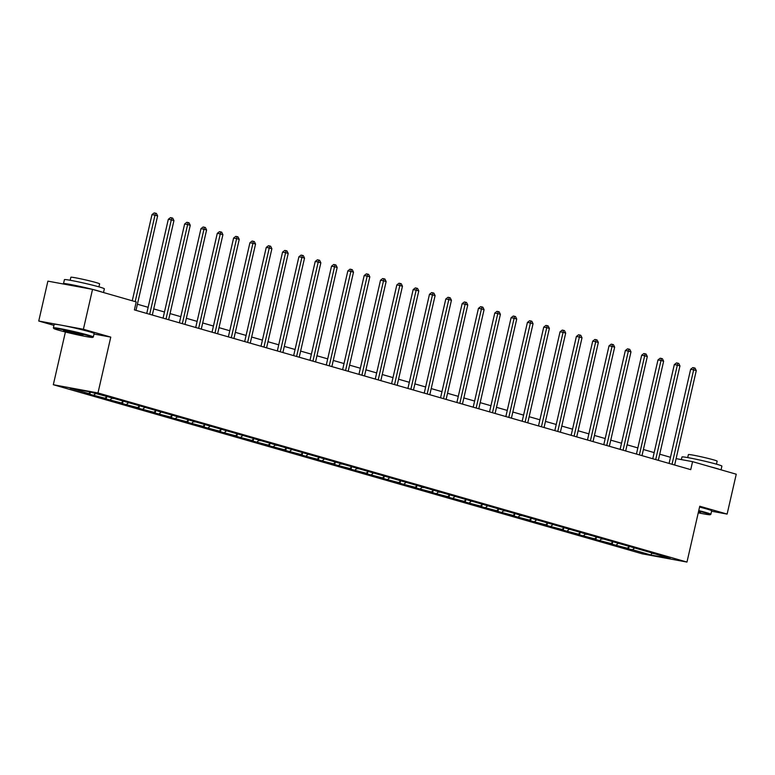<?xml version="1.0" encoding="UTF-8"?>
<svg xmlns="http://www.w3.org/2000/svg" width="775" height="775" viewBox="0 0 775 775"><rect width="100%" height="100%" fill="white"/><g stroke="black" fill="none" stroke-linecap="round" stroke-linejoin="round"><path stroke-width="1.16" d="M53.32 384.72L642.31 553.834L686.97 562.069L97.979 392.954L53.32 384.72L65.4 332M93.998 334.025L110.767 337.115L83.4 329.259L38.75 321.024L53.95 325.384M38.75 321.024L47.885 281.141L92.535 289.375L83.4 329.259M711.576 511.219L727.115 514.087L736.25 474.203L692.569 461.658L676.11 458.626M634.599 547.935L632.555 549.717L628.515 548.971L629.019 546.743L627.324 548.216L623.284 547.47L628.515 548.971M90.355 392.073L88.67 393.555L70.147 388.236L89.212 391.753L111.774 397.808L655.669 553.98L651.62 553.234L651.077 555.036L632.555 549.717M627.324 548.216L612.192 544.283L612.696 542.054L611 543.527L606.961 542.781L612.192 544.283M611 543.527L595.868 539.603L596.372 537.375L594.677 538.838L590.637 538.102L595.868 539.603M594.677 538.838L579.545 534.915L580.058 532.687L578.353 534.159L574.314 533.413L579.545 534.915M578.353 534.159L563.222 530.226L563.735 527.998L562.03 529.47L557.99 528.724L563.222 530.226M562.03 529.47L546.898 525.537L547.412 523.309L545.707 524.782L541.667 524.036L546.898 525.537M545.707 524.782L530.575 520.848L531.088 518.62L529.383 520.093L525.343 519.347L530.575 520.848M529.383 520.093L514.251 516.169L514.765 513.941L513.06 515.404L509.02 514.668L514.251 516.169M513.06 515.404L497.928 511.481L498.441 509.252M498.432 509.243L496.736 510.725L492.697 509.979L497.928 511.481M496.736 510.725L481.604 506.792L482.118 504.564L480.413 506.036L476.373 505.29L481.604 506.792M480.413 506.036L465.281 502.103L465.794 499.875L464.089 501.347L460.05 500.602L465.281 502.103M464.089 501.347L448.957 497.414L449.471 495.186L447.766 496.659L443.726 495.913L448.957 497.414M447.766 496.659L432.634 492.735L433.147 490.507M433.138 490.498L431.452 491.97L427.403 491.224L432.634 492.735M431.452 491.97L416.311 488.047L416.824 485.818L415.129 487.291L411.079 486.545L416.311 488.047M415.129 487.291L399.987 483.358L400.501 481.13L398.805 482.602L394.756 481.856L399.987 483.358M398.805 482.602L383.664 478.669L384.177 476.441L382.482 477.913L378.433 477.168L383.664 478.669M382.482 477.913L367.34 473.98L367.854 471.752L366.158 473.225L362.109 472.479L367.34 473.98M366.158 473.225L351.017 469.301L351.53 467.073L349.835 468.536L345.786 467.79L351.017 469.301M349.835 468.536L334.703 464.613L335.207 462.384L333.512 463.857L329.462 463.111L334.703 464.613M333.512 463.857L318.38 459.924L318.883 457.696L317.188 459.168L313.148 458.422L318.38 459.924M317.188 459.168L302.056 455.235L302.56 453.007L300.865 454.479L296.825 453.733L302.056 455.235M300.865 454.479L285.733 450.546L286.237 448.318L284.541 449.791L280.502 449.045L285.733 450.546M284.541 449.791L269.409 445.867L269.913 443.639L268.218 445.102L264.178 444.356L269.409 445.867M268.218 445.102L253.086 441.178L253.59 438.95L251.894 440.423L247.855 439.677L253.086 441.178M251.894 440.423L236.763 436.49L237.266 434.262L235.571 435.734L231.531 434.988L236.763 436.49M235.571 435.734L220.439 431.801L220.953 429.573M220.933 429.573L219.248 431.045L215.208 430.299L220.439 431.801M219.248 431.045L204.116 427.112L204.629 424.884M204.619 424.884L202.924 426.357L198.884 425.611L204.116 427.112M202.924 426.357L187.792 422.433L188.306 420.195M188.296 420.195L186.601 421.668L182.561 420.922L187.792 422.433M186.601 421.668L171.469 417.744L171.982 415.516M171.972 415.507L170.277 416.989L166.237 416.243L171.469 417.744M170.277 416.989L155.145 413.056L155.659 410.827M155.649 410.827L153.954 412.3L149.914 411.554L155.145 413.056M153.954 412.3L138.822 408.367L139.335 406.139M139.326 406.139L137.63 407.611L133.591 406.865L138.822 408.367M137.63 407.611L122.498 403.678L123.012 401.45M123.002 401.45L121.307 402.923L117.267 402.177L122.498 403.678M121.307 402.923L106.175 398.999L106.688 396.761M106.679 396.761L104.983 398.234L100.944 397.488L106.175 398.999M104.983 398.234L89.852 394.31L90.365 392.082M88.67 393.555L84.62 392.809L89.852 394.31M651.397 552.759L670.143 558.552L651.077 555.036M92.535 289.375L136.226 301.921L134.395 309.893L690.738 469.64L692.569 461.658M618.276 543.246L616.232 545.028M601.952 538.557L599.908 540.349M602.437 538.693L602.659 539.177M585.629 533.868L583.585 535.661M586.113 534.004L586.336 534.488M569.315 529.18L567.261 530.972M552.992 524.501L550.938 526.283M536.668 519.812L534.614 521.594M520.345 515.123L518.291 516.915M520.819 515.259L521.042 515.743M504.021 510.434L501.967 512.227M504.496 510.57L504.719 511.054M487.698 505.746L485.644 507.538M471.374 501.067L469.33 502.849M455.051 496.378L453.007 498.16M438.728 491.689L436.683 493.481M439.202 491.825L439.425 492.309M422.404 487L420.36 488.793M422.879 487.136L423.102 487.62M406.081 482.312L404.037 484.104M389.757 477.632L387.713 479.415M373.434 472.944L371.39 474.726M357.11 468.255L355.066 470.037M357.585 468.391L357.808 468.875M340.787 463.566L338.743 465.358M341.262 463.702L341.484 464.186M324.463 458.877L322.419 460.67M308.14 454.198L306.096 455.981M291.817 449.51L289.772 451.292M275.493 444.821L273.449 446.603M275.978 444.957L276.191 445.441M259.17 440.132L257.126 441.924M259.654 440.268L259.877 440.752M242.846 435.443L240.802 437.236M226.523 430.764L224.479 432.547M210.209 426.076L208.155 427.858M193.886 421.387L191.832 423.169M194.36 421.522L194.583 422.007M177.562 416.698L175.508 418.49M178.037 416.834L178.26 417.318M161.239 412.009L159.185 413.802M144.915 407.33L142.862 409.113M128.592 402.642L126.538 404.424M112.268 397.953L110.224 399.735M112.743 398.088L112.966 398.573M95.587 393.574L93.901 395.056M727.115 514.087L699.757 506.23L686.97 562.069M110.767 337.115L97.979 392.954M670.482 457.289L659.728 454.198M654.168 452.6L643.405 449.51M637.844 447.911L627.082 444.821M621.521 443.222L610.758 440.142M605.197 438.543L594.435 435.453M588.874 433.855L578.111 430.764M572.551 429.166L561.788 426.076M556.227 424.477L545.464 421.387M539.904 419.788L529.141 416.708M523.58 415.109L512.827 412.019M507.257 410.421L496.504 407.33M490.933 405.732L480.18 402.642M474.61 401.043L463.857 397.953M458.287 396.354L447.533 393.274M441.963 391.675L431.21 388.585M425.64 386.987L414.887 383.896M409.316 382.298L398.563 379.207M392.993 377.609L382.24 374.519M376.669 372.92L365.916 369.84M360.346 368.241L349.593 365.151M344.022 363.552L333.269 360.462M327.699 358.864L316.946 355.773M311.376 354.175L300.623 351.085M295.062 349.486L284.299 346.396M278.738 344.807L267.976 341.717M262.415 340.118L251.652 337.028M246.092 335.43L235.329 332.339M229.768 330.741L219.005 327.651M213.445 326.052L202.682 322.962M197.121 321.373L186.358 318.283M180.798 316.684L170.045 313.594M164.474 311.996L153.721 308.905M148.151 307.307L137.398 304.217M135.199 301.62L155 215.169L157.616 215.925L135.993 310.349M132.254 300.778L151.987 214.617L155 215.169L155.358 213.154L156.405 213.454L157.616 215.925M151.987 214.617L154.148 212.931L155.358 213.154M87.962 335.604A19.995 0.969 -167.1 0 0 66.088 330.324A19.995 0.969 -167.1 0 0 53.766 328.474A19.995 0.969 -167.1 0 0 58.522 330.169A19.995 0.969 -167.1 0 0 79.505 335.255A19.995 0.969 -167.1 0 0 92.7 337.387A19.995 0.969 -167.1 0 0 87.962 335.604M53.766 328.474L53.398 327.883A20.479 0.988 12.9 0 1 53.388 327.835A20.479 0.988 12.9 0 1 66.476 329.879A20.479 0.988 12.9 0 1 88.437 335.188A20.479 0.988 12.9 0 1 93.32 336.98A20.479 0.988 12.9 0 1 93.281 337.018L92.7 337.387M80.6 334.238L82.983 335.091L76.822 334.161L63.521 330.634L80.6 334.238M65.197 330.77L81.404 334.48M64.538 284.212A20.479 0.988 12.9 0 1 63.511 283.64L64.422 279.659A20.479 0.988 12.9 0 1 77.51 281.703A20.479 0.988 12.9 0 1 99.471 287.012A20.479 0.988 12.9 0 1 104.354 288.804L103.501 292.524M63.511 283.64A20.479 0.988 12.9 0 1 92.428 289.356M92.777 289.443A20.479 0.988 12.9 0 1 98.561 290.993A20.479 0.988 12.9 0 1 102.281 292.175M70.167 280.269L70.854 277.266A14.744 0.717 12.9 0 1 80.28 278.738A14.744 0.717 12.9 0 1 96.09 282.565A14.744 0.717 12.9 0 1 99.607 283.853L98.919 286.847M53.388 327.835L54.192 324.328A20.479 0.988 12.9 0 1 67.28 326.372A20.479 0.988 12.9 0 1 89.241 331.681A20.479 0.988 12.9 0 1 94.124 333.473L93.32 336.98M72.637 285.704A11.141 0.543 12.9 0 1 84.339 287.864M698.246 512.817A19.995 0.969 -167.1 0 0 710.249 514.707A19.995 0.969 -167.1 0 0 705.521 512.914A19.995 0.969 -167.1 0 0 698.643 511.093M698.759 510.589A20.479 0.988 12.9 0 1 705.996 512.507A20.479 0.988 12.9 0 1 710.869 514.3A20.479 0.988 12.9 0 1 710.84 514.338L710.249 514.707M698.507 511.665L700.532 512.411L698.372 512.246M681.37 459.594L681.971 456.969A20.479 0.988 12.9 0 1 695.059 459.023A20.479 0.988 12.9 0 1 717.03 464.332A20.479 0.988 12.9 0 1 721.903 466.114L721.05 469.844M710.326 466.763A20.479 0.988 12.9 0 1 716.11 468.313A20.479 0.988 12.9 0 1 719.83 469.495M687.716 457.579L688.403 454.586A14.744 0.717 12.9 0 1 697.829 456.058A14.744 0.717 12.9 0 1 713.639 459.875A14.744 0.717 12.9 0 1 717.156 461.173L716.468 464.167M699.563 507.073A20.479 0.988 12.9 0 1 706.79 509.001A20.479 0.988 12.9 0 1 711.673 510.783L710.869 514.3M149.701 314.292L171.323 219.858L173.939 220.613L152.317 315.037M146.746 313.439L168.311 219.306L171.323 219.858L171.682 217.843L172.728 218.143L173.939 220.613M168.311 219.306L170.471 217.62L171.682 217.843M166.024 318.971L187.647 224.547L190.263 225.292L168.64 319.726M163.07 318.128L184.634 223.985L187.647 224.547L188.005 222.532L189.052 222.832L190.263 225.292M184.634 223.985L186.794 222.309L188.005 222.532M182.338 323.659L203.97 229.235L206.586 229.981L184.954 324.415M179.393 322.817L200.958 228.673L203.97 229.235L204.329 227.22L205.375 227.521L206.586 229.981M200.958 228.673L203.118 226.998L204.329 227.22M198.662 328.348L220.294 233.914L222.909 234.67L201.277 329.094M195.717 327.505L217.271 233.362L220.294 233.914L220.652 231.899L221.698 232.2L222.909 234.67M217.271 233.362L219.441 231.677L220.652 231.899M214.985 333.037L236.617 238.603L239.233 239.359L217.601 333.783M212.04 332.184L233.595 238.051L236.617 238.603L236.966 236.588L238.012 236.888L239.233 239.359M233.595 238.051L235.765 236.365L236.966 236.588M231.308 337.726L252.941 243.292L255.556 244.047L233.924 338.472M228.363 336.873L249.918 242.74L252.941 243.292L253.289 241.277L254.336 241.577L255.556 244.047M249.918 242.74L252.088 241.054L253.289 241.277M247.632 342.405L269.264 247.981L271.88 248.727L250.248 343.16M244.687 341.562L266.242 247.419L269.264 247.981L269.613 245.966L270.659 246.266L271.88 248.727M266.242 247.419L268.412 245.743L269.613 245.966M263.955 347.093L285.588 252.669L288.203 253.415L266.571 347.849M261.01 346.251L282.565 252.108L285.588 252.669L285.936 250.654L286.983 250.955L288.203 253.415M282.565 252.108L284.735 250.432L285.936 250.654M280.279 351.782L301.911 257.348L304.527 258.104L282.894 352.538M277.334 350.939L298.888 256.796L301.911 257.348L302.26 255.333L303.306 255.634L304.527 258.104M298.888 256.796L301.058 255.111L302.26 255.333M296.602 356.471L318.234 262.037L320.85 262.793L299.218 357.217M293.657 355.618L315.212 261.485L318.234 262.037L318.583 260.022L319.629 260.323L320.85 262.793M315.212 261.485L317.382 259.799L318.583 260.022M312.926 361.16L334.558 266.726L337.173 267.482L315.541 361.906M309.981 360.307L331.535 266.174L334.558 266.726L334.907 264.711L335.953 265.011L337.173 267.482M331.535 266.174L333.705 264.488L334.907 264.711M329.249 365.839L350.881 271.415L353.497 272.161L331.865 366.594M326.294 364.996L347.859 270.853L350.881 271.415L351.23 269.4L352.276 269.7L353.497 272.161M347.859 270.853L350.029 269.177L351.23 269.4M345.573 370.528L367.195 276.103L369.82 276.849L348.188 371.283M342.618 369.685L364.182 275.542L367.195 276.103L367.553 274.088L368.6 274.389L369.82 276.849M364.182 275.542L366.352 273.866L367.553 274.088M361.896 375.216L383.518 280.782L386.134 281.538L364.512 375.972M358.941 374.373L380.506 280.23L383.518 280.782L383.877 278.767L384.923 279.068L386.134 281.538M380.506 280.23L382.666 278.545L383.877 278.767M378.219 379.905L399.842 285.471L402.457 286.227L380.835 380.651M375.265 379.052L396.829 284.919L399.842 285.471L400.2 283.456L401.247 283.757L402.457 286.227M396.829 284.919L398.989 283.233L400.2 283.456M394.543 384.594L416.165 290.16L418.781 290.916L397.158 385.34M391.588 383.741L413.153 289.608L416.165 290.16L416.524 288.145L417.57 288.445L418.781 290.916M413.153 289.608L415.313 287.922L416.524 288.145M410.866 389.273L432.489 294.849L435.104 295.595L413.482 390.028M407.912 388.43L429.476 294.287L432.489 294.849L432.847 292.834L433.893 293.134L435.104 295.595M429.476 294.287L431.636 292.611L432.847 292.834M427.19 393.962L448.812 299.537L451.428 300.283L429.805 394.717M424.235 393.119L445.799 298.976L448.812 299.537L449.171 297.522L450.217 297.823L451.428 300.283M445.799 298.976L447.96 297.3L449.171 297.522M443.513 398.65L465.136 304.217L467.751 304.972L446.129 399.406M440.558 397.808L462.123 303.664L465.136 304.217L465.494 302.202L466.54 302.502L467.751 304.972M462.123 303.664L464.283 301.979L465.494 302.202M459.837 403.339L481.459 308.905L484.075 309.661L462.452 404.085M456.882 402.487L478.446 308.353L481.459 308.905L481.817 306.89L482.864 307.191L484.075 309.661M478.446 308.353L480.607 306.668L481.817 306.89M476.16 408.028L497.783 313.594L500.398 314.35L478.776 408.774M473.205 407.175L494.77 313.042L497.783 313.594L498.141 311.579L499.187 311.879L500.398 314.35M494.77 313.042L496.93 311.356L498.141 311.579M492.483 412.707L514.106 318.283L516.722 319.029L495.099 413.463M489.529 411.864L511.093 317.721L514.106 318.283L514.464 316.268L515.511 316.568L516.722 319.029M511.093 317.721L513.253 316.045L514.464 316.268M508.807 417.396L530.429 322.972L533.045 323.718L511.422 418.151M505.852 416.553L527.417 322.41L530.429 322.972L530.788 320.957L531.834 321.257L533.045 323.718M527.417 322.41L529.577 320.734L530.788 320.957M525.121 422.084L546.753 327.651L549.368 328.406L527.746 422.84M522.176 421.242L543.74 327.098L546.753 327.651L547.111 325.636L548.158 325.936L549.368 328.406M543.74 327.098L545.9 325.413L547.111 325.636M541.444 426.773L563.076 332.339L565.692 333.095L544.06 427.519M538.499 425.921L560.054 331.787L563.076 332.339L563.435 330.324L564.481 330.625L565.692 333.095M560.054 331.787L562.224 330.102L563.435 330.324M557.768 431.462L579.4 337.028L582.015 337.784L560.383 432.208M554.822 430.609L576.377 336.476L579.4 337.028L579.748 335.013L580.795 335.313L582.015 337.784M576.377 336.476L578.547 334.79L579.748 335.013M574.091 436.141L595.723 341.717L598.339 342.463L576.707 436.897M571.146 435.298L592.701 341.155L595.723 341.717L596.072 339.702L597.118 340.002L598.339 342.463M592.701 341.155L594.871 339.479L596.072 339.702M590.414 440.83L612.047 346.406L614.662 347.152L593.03 441.585M587.469 439.987L609.024 345.844L612.047 346.406L612.395 344.391L613.442 344.691L614.662 347.152M609.024 345.844L611.194 344.168L612.395 344.391M606.738 445.518L628.37 351.085L630.986 351.84L609.353 446.274M603.793 444.676L625.347 350.532L628.37 351.085L628.719 349.07L629.765 349.37L630.986 351.84M625.347 350.532L627.518 348.847L628.719 349.07M623.061 450.207L644.693 355.773L647.309 356.529L625.677 450.953M620.116 449.355L641.671 355.221L644.693 355.773L645.042 353.758L646.088 354.059L647.309 356.529M641.671 355.221L643.841 353.536L645.042 353.758M639.385 454.896L661.017 360.462L663.632 361.218L642 455.642M636.44 454.043L657.994 359.91L661.017 360.462L661.366 358.447L662.412 358.748L663.632 361.218M657.994 359.91L660.164 358.224L661.366 358.447M655.708 459.575L677.34 365.151L679.956 365.897L658.324 460.331M652.763 458.732L674.318 364.589L677.34 365.151L677.689 363.136L678.735 363.436L679.956 365.897M674.318 364.589L676.488 362.913L677.689 363.136M672.032 464.264L693.664 369.84L696.279 370.586L674.647 465.019M669.077 463.421L690.641 369.278L693.664 369.84L694.012 367.825L695.059 368.125L696.279 370.586M690.641 369.278L692.811 367.602L694.012 367.825"/></g></svg>
